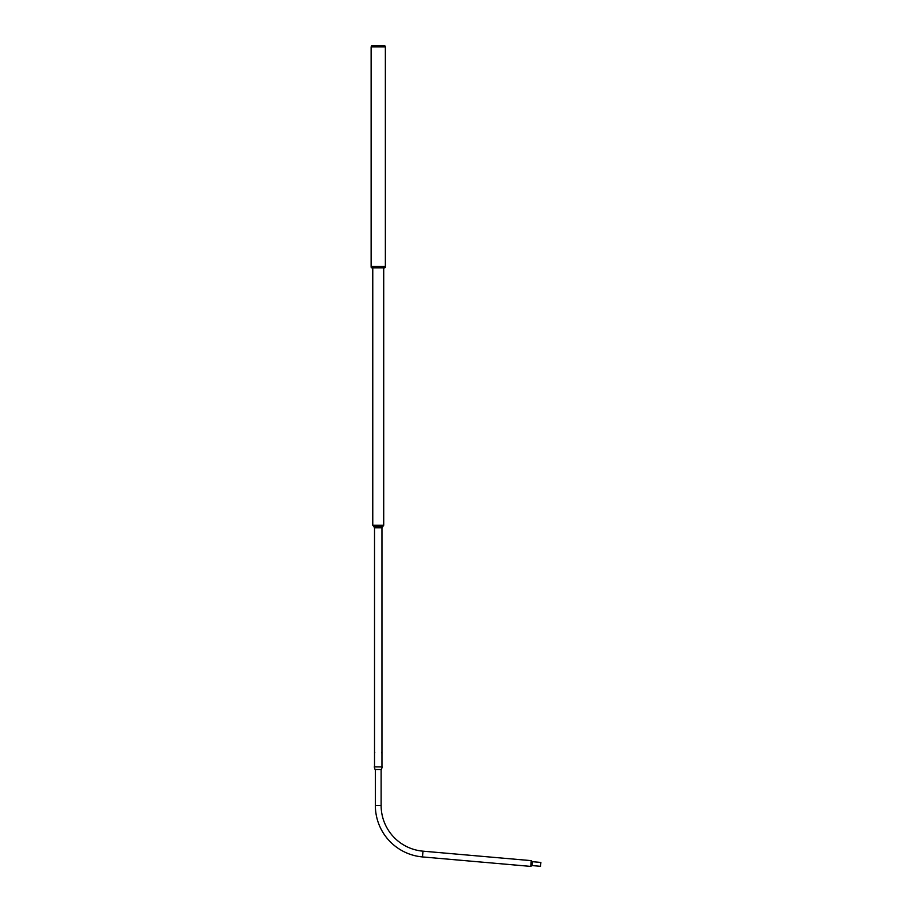 <?xml version="1.0" encoding="UTF-8"?>
<svg xmlns="http://www.w3.org/2000/svg" width="912" height="912" viewBox="0 0 912 912"><rect width="100%" height="100%" fill="white"/><g stroke="black" fill="none" stroke-linecap="round" stroke-linejoin="round"><path stroke-width="1.37" d="M378.241 45.6L371.731 45.6L371.127 46.9L385.366 46.9L384.75 45.6L378.241 45.6M371.127 46.9L371.127 266.532L385.366 266.532L385.366 46.9M371.412 266.532L385.366 266.68L371.127 267.227L385.366 266.68M385.366 267.227L384.716 267.877L371.777 267.877L371.127 267.227M374.524 766.832L374.524 527.763L381.957 527.763L383.713 525.209L372.769 525.209L372.769 267.877M382.721 526.463L373.76 526.463L374.524 527.763M381.615 752.332L381.718 752.924L381.615 752.332M374.718 752.902L374.775 752.275L374.718 752.902M375.356 769.489L375.356 805.501A51.619 51.619 0 0 0 422.484 856.927L530.75 866.4A7.923 7.923 0 0 1 532.118 865.579L532.46 861.692L540.873 862.433L540.542 866.309L532.118 865.579M381.125 769.489L381.125 805.501A45.851 45.851 0 0 0 422.986 851.17L531.251 860.643A7.923 7.923 0 0 0 532.46 861.692M531.251 860.643L530.75 866.4M374.433 766.832L382.242 766.889L374.433 766.832M374.251 766.889L375.06 769.489L381.421 769.489L382.242 766.889M381.125 805.501L375.356 805.501M422.986 851.17L422.484 856.927M383.713 525.209L383.713 267.877M373.806 526.463L372.769 525.209M381.957 766.832L381.957 527.763"/></g></svg>

